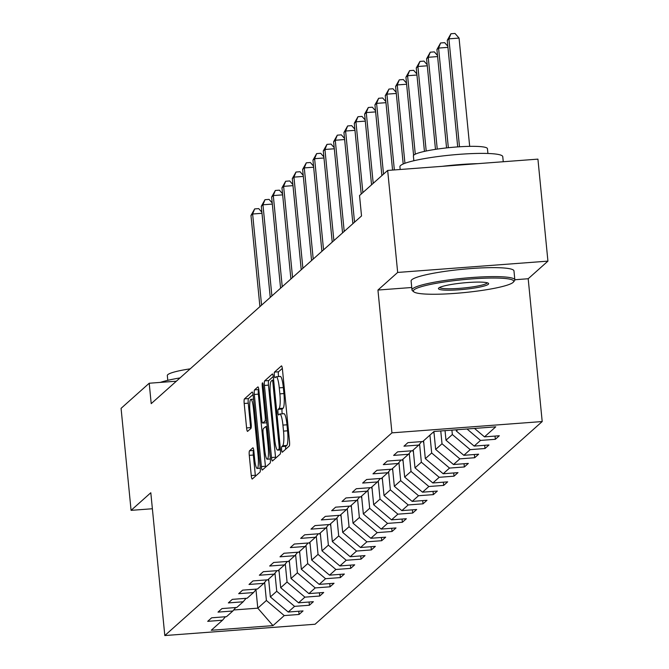 <?xml version="1.0" encoding="UTF-8"?>
<svg xmlns="http://www.w3.org/2000/svg" width="669" height="669" viewBox="0 0 669 669"><rect width="100%" height="100%" fill="white"/><g stroke="black" fill="none" stroke-linecap="round" stroke-linejoin="round"><path stroke-width="1" d="M281.624 449.785A2.843 0.485 -94.3 0 0 282.285 452.219A2.843 0.485 -94.3 0 0 282.351 452.185L289.259 446.022A4.056 0.694 -94.3 0 0 289.51 441.44L282.443 369.347A4.056 0.694 -94.3 0 0 281.49 365.884A4.056 0.694 -94.3 0 0 281.406 365.926L274.499 372.089A2.843 0.485 -94.3 0 0 274.315 375.301A2.843 0.485 -94.3 0 0 274.984 377.726A2.843 0.485 -94.3 0 0 275.043 377.692L275.937 376.898A12.987 2.233 -94.3 0 1 276.222 376.764A12.987 2.233 -94.3 0 1 279.274 387.853L279.868 393.865A12.987 2.233 -94.3 0 1 279.04 408.533L278.145 409.336A2.843 0.485 -94.3 0 0 277.969 412.539A2.843 0.485 -94.3 0 0 278.639 414.972A2.843 0.485 -94.3 0 0 278.697 414.939L279.592 414.144A12.987 2.233 -94.3 0 1 279.876 414.011A12.987 2.233 -94.3 0 1 282.928 425.099L283.514 431.112A12.987 2.233 -94.3 0 1 282.694 445.78L281.8 446.583A2.843 0.485 -94.3 0 0 281.624 449.785M282.335 368.41L278.555 371.78A2.843 0.485 -94.3 0 0 278.379 374.991A2.843 0.485 -94.3 0 0 278.63 376.58M276.222 376.764L280.286 376.455A12.987 2.233 -94.3 0 1 283.338 387.552L283.924 393.556A12.987 2.233 -94.3 0 1 283.104 408.232L282.209 409.027A2.843 0.485 -94.3 0 0 282.025 412.238A2.843 0.485 -94.3 0 0 282.285 413.827M249.537 450.764A4.056 0.694 -94.3 0 0 249.278 455.346L251.26 475.575A4.056 0.694 -94.3 0 0 252.213 479.037A4.056 0.694 -94.3 0 0 252.305 478.996L259.973 472.155A4.056 0.694 -94.3 0 0 260.233 467.572L253.166 395.479A4.056 0.694 -94.3 0 0 252.205 392.017A4.056 0.694 -94.3 0 0 252.121 392.059L244.453 398.9A4.056 0.694 -94.3 0 0 244.193 403.482L246.585 427.917A4.056 0.694 -94.3 0 0 247.547 431.38A4.056 0.694 -94.3 0 0 247.63 431.338L250.917 428.411A4.056 0.694 -94.3 0 0 251.168 423.828L249.98 411.711A10.855 1.865 -94.3 0 1 250.908 399.334A10.855 1.865 -94.3 0 1 253.459 408.608L258.117 456.066A10.855 1.865 -94.3 0 1 257.189 468.442A10.855 1.865 -94.3 0 1 254.638 459.168L253.86 451.257A4.056 0.694 -94.3 0 0 252.907 447.795A4.056 0.694 -94.3 0 0 252.815 447.837L249.537 450.764L253.593 450.463A4.056 0.694 -94.3 0 0 253.342 455.045L255.324 475.266A4.056 0.694 -94.3 0 0 255.433 476.203M150.809 492.744L131.074 510.355L121.072 408.349L149.212 383.237L151.211 403.641L361.528 215.953L359.529 195.549L387.669 170.436L397.67 272.442L377.943 290.045L391.942 432.851L164.808 635.55L150.809 492.744M271.48 457.537A4.056 0.694 -94.3 0 0 272.434 461A4.056 0.694 -94.3 0 0 272.517 460.958L280.186 454.117A4.056 0.694 -94.3 0 0 280.445 449.526L273.378 377.441A4.056 0.694 -94.3 0 0 272.425 373.971A4.056 0.694 -94.3 0 0 272.333 374.013L264.665 380.862A4.056 0.694 -94.3 0 0 264.406 385.444L271.48 457.537L275.536 457.228A4.056 0.694 -94.3 0 0 275.653 458.165M270.084 463.132L262.415 469.981A4.056 0.694 -94.3 0 1 262.323 470.023A4.056 0.694 -94.3 0 1 261.37 466.552L254.304 394.467A4.056 0.694 -94.3 0 1 254.554 389.885L257.841 386.95A4.056 0.694 -94.3 0 1 257.925 386.908A4.056 0.694 -94.3 0 1 258.886 390.378L261.746 419.614A4.056 0.694 -94.3 0 0 262.708 423.076A4.056 0.694 -94.3 0 0 262.792 423.034L264.966 421.094A4.056 0.694 -94.3 0 0 265.225 416.511L262.24 386.072A2.843 0.485 -94.3 0 1 262.482 382.835A2.843 0.485 -94.3 0 1 263.151 385.26L270.335 458.549A4.056 0.694 -94.3 0 1 270.084 463.132M391.942 432.851L542.199 421.545L315.066 624.244L164.808 635.55M298.75 611.24L299.068 614.46L303.04 610.914L288.214 612.035L294.569 606.357L309.396 605.244L313.368 601.699L298.541 602.811L304.905 597.141L319.723 596.029L323.696 592.483L308.877 593.595L315.233 587.917L330.051 586.805L334.032 583.259L319.205 584.371L325.56 578.702L340.387 577.59L344.359 574.044L329.533 575.156L335.897 569.486L350.715 568.366L354.687 564.82L339.869 565.941L346.224 560.262L361.043 559.15L365.023 555.605L350.196 556.717L356.552 551.047L371.379 549.926L375.351 546.381L360.524 547.501L366.888 541.823L381.706 540.711L385.678 537.165L370.86 538.277L377.216 532.608L392.034 531.495L396.006 527.95L381.188 529.062L387.543 523.392L402.37 522.272L406.342 518.726L391.516 519.846L397.879 514.168L412.698 513.056L416.67 509.51L401.852 510.623L408.207 504.953L423.025 503.832L426.998 500.287L412.179 501.407L418.535 495.729L433.361 494.617L437.334 491.071L422.507 492.183L428.862 486.514L443.689 485.401L447.661 481.856L432.843 482.968L439.199 477.298L454.017 476.177L457.989 472.632L443.171 473.752L449.526 468.074L464.353 466.962L468.325 463.416L453.498 464.529L459.854 458.859L474.681 457.738L478.653 454.192L463.834 455.313L470.19 449.635L485.008 448.523L488.98 444.977L474.162 446.089L480.518 440.419L495.344 439.307L499.317 435.762L484.49 436.874L495.746 426.83L434.022 431.472L422.766 441.515L407.939 442.635L403.967 446.181L418.794 445.061L421.679 441.599M299.068 614.46L284.241 615.58L272.985 625.624L211.253 630.265L222.518 620.222L207.691 621.342L211.663 617.796L226.49 616.676L232.845 611.006L218.019 612.118L221.999 608.573L236.818 607.46L243.173 601.782L228.355 602.903L232.327 599.357L247.145 598.237L253.509 592.567L238.682 593.679L242.655 590.133L257.481 589.021L263.837 583.351L249.01 584.463L252.991 580.918L267.809 579.806L274.165 574.127L259.346 575.24L263.318 571.694L278.137 570.582L284.501 564.912L269.674 566.024L273.646 562.478L288.473 561.366L294.828 555.688L280.002 556.809L283.974 553.263L298.8 552.142L305.156 546.473L290.338 547.585L294.31 544.039L309.128 542.927L315.484 537.249L300.665 538.369L304.638 534.824L319.464 533.703L325.82 528.033L310.993 529.146L314.965 525.6L329.792 524.488L336.147 518.818L321.329 519.93L325.301 516.384L340.12 515.272L346.475 509.594L331.657 510.715L335.629 507.169L350.456 506.048L356.811 500.379L341.984 501.491L345.957 497.945L360.783 496.833L367.139 491.155L352.32 492.275L356.293 488.73L371.111 487.609L377.467 481.939L362.648 483.051L366.62 479.506L381.439 478.394L387.803 472.724L372.976 473.836L376.948 470.29L391.775 469.178L398.13 463.5L383.312 464.621L387.284 461.075L402.102 459.954L408.458 454.284L393.64 455.397L397.612 451.851L412.43 450.739L418.794 445.061M274.959 573.182L276.732 591.262L270.368 596.932L268.62 579.078M270.368 596.932L288.214 612.035M276.732 591.262L294.569 606.357M232.845 611.006L235.739 607.536M285.287 563.967L287.06 582.038L280.704 587.716L278.948 569.863M280.704 587.716L298.541 602.811M287.06 582.038L304.905 597.141M243.173 601.782L246.067 598.32M295.614 554.743L297.387 572.823L291.032 578.493L289.284 560.639M291.032 578.493L308.877 593.595M297.387 572.823L315.233 587.917M253.509 592.567L256.394 589.105M305.942 545.528L307.715 563.607L301.359 569.277L299.612 551.423M301.359 569.277L319.205 584.371M307.715 563.607L325.56 578.702M263.837 583.351L266.73 579.881M316.278 536.304L318.051 554.384L311.695 560.062L309.939 542.199M311.695 560.062L329.533 575.156M318.051 554.384L335.897 569.486M274.165 574.127L277.058 570.665M326.606 527.088L328.379 545.168L322.023 550.838L320.275 532.984M322.023 550.838L339.869 565.941M328.379 545.168L346.224 560.262M284.501 564.912L287.386 561.442M336.933 517.873L338.706 535.944L332.351 541.622L330.603 523.768M332.351 541.622L350.196 556.717M338.706 535.944L356.552 551.047M294.828 555.688L297.722 552.226M347.27 508.649L349.042 526.729L342.687 532.399L340.931 514.545M342.687 532.399L360.524 547.501M349.042 526.729L366.888 541.823M305.156 546.473L308.049 543.011M357.597 499.434L359.37 517.513L353.015 523.183L351.258 505.329M353.015 523.183L370.86 538.277M359.37 517.513L377.216 532.608M315.484 537.249L318.377 533.787M367.925 490.21L369.698 508.289L363.342 513.968L361.594 496.105M363.342 513.968L381.188 529.062M369.698 508.289L387.543 523.392M325.82 528.033L328.713 524.571M378.261 480.994L380.034 499.074L373.67 504.744L371.922 486.89M373.67 504.744L391.516 519.846M380.034 499.074L397.879 514.168M336.147 518.818L339.041 515.347M388.589 471.779L390.362 489.85L384.006 495.528L382.25 477.674M384.006 495.528L401.852 510.623M390.362 489.85L408.207 504.953M346.475 509.594L349.369 506.132M398.916 462.555L400.689 480.635L394.334 486.304L392.586 468.451M394.334 486.304L412.179 501.407M400.689 480.635L418.535 495.729M356.811 500.379L359.705 496.916M409.252 453.339L411.025 471.419L404.661 477.089L402.914 459.235M404.661 477.089L422.507 492.183M411.025 471.419L428.862 486.514M367.139 491.155L370.032 487.693M419.58 444.116L421.353 462.195L414.997 467.874L413.241 450.011M414.997 467.874L432.843 482.968M421.353 462.195L439.199 477.298M377.467 481.939L380.36 478.477M429.933 435.126L431.681 452.98L425.325 458.65L423.577 440.796M425.325 458.65L443.171 473.752M431.681 452.98L449.526 468.074M387.803 472.724L390.696 469.253M440.762 430.961L442.017 443.756L435.653 449.434L433.905 431.58M435.653 449.434L453.498 464.529M442.017 443.756L459.854 458.859M398.13 463.5L401.024 460.038M451.909 430.125L452.344 434.541L445.989 440.21L445.044 430.644M445.989 440.21L463.834 455.313M452.344 434.541L470.19 449.635M408.458 454.284L411.351 450.822M457.788 429.682L456.317 430.995L456.199 429.807M456.317 430.995L474.162 446.089M467.012 428.988L480.518 440.419M474.505 428.428L484.49 436.874M514.837 279.751L528.192 278.739L547.928 261.127L397.67 272.442M547.928 261.127L537.926 159.13L387.669 170.436M131.074 510.355L152.373 508.749M528.192 278.739L542.199 421.545M176.365 381.196L149.212 383.237M255.968 589.615L257.791 608.163L266.396 600.478L264.623 582.406M233.707 609.977L257.791 608.163L272.985 625.624M266.396 600.478L284.241 615.58M222.518 620.222L225.403 616.759M495.027 436.079L495.344 439.307M484.691 445.303L485.008 448.523M474.363 454.519L474.681 457.738M464.035 463.734L464.353 466.962M453.699 472.958L454.017 476.177M443.371 482.173L443.689 485.401M433.044 491.397L433.361 494.617M422.716 500.613L423.025 503.832M412.38 509.828L412.698 513.056M402.052 519.052L402.37 522.272M391.725 528.267L392.034 531.495M381.389 537.491L381.706 540.711M371.061 546.707L371.379 549.926M360.733 555.922L361.043 559.15M350.397 565.146L350.715 568.366M340.069 574.362L340.387 577.59M329.742 583.585L330.051 586.805M319.406 592.801L319.723 596.029M309.078 602.025L309.396 605.244M377.943 290.045L411.744 287.503M285.655 449.234A2.843 0.485 -94.3 0 1 285.864 446.273L286.758 445.479A12.987 2.233 -94.3 0 0 287.578 430.803L283.514 431.112M279.876 414.011L283.932 413.701A12.987 2.233 -94.3 0 1 286.993 424.798L287.578 430.803M273.261 376.505L268.729 380.552A4.056 0.694 -94.3 0 0 268.47 385.143L275.536 457.228M278.923 449.15A2.843 0.485 -94.3 0 0 279.107 445.939L272.902 382.66A2.843 0.485 -94.3 0 0 272.233 380.235A2.843 0.485 -94.3 0 0 272.166 380.26L271.229 381.104A12.987 2.233 -94.3 0 0 270.401 395.772L274.641 439.031A12.987 2.233 -94.3 0 0 277.702 450.12A12.987 2.233 -94.3 0 0 277.978 449.986L278.923 449.15L280.395 449.033M258.769 389.442L258.619 389.575A4.056 0.694 -94.3 0 0 258.359 394.158L265.426 466.251A4.056 0.694 -94.3 0 0 265.543 467.188M264.723 449.953A10.855 1.865 -94.3 0 0 267.274 459.218A10.855 1.865 -94.3 0 0 268.202 446.85L266.563 430.125A4.056 0.694 -94.3 0 0 265.61 426.663A4.056 0.694 -94.3 0 0 265.518 426.705L263.343 428.645A4.056 0.694 -94.3 0 0 263.084 433.228L264.723 449.953M253.049 394.543L248.508 398.599A4.056 0.694 -94.3 0 0 248.258 403.181L250.649 427.608A4.056 0.694 -94.3 0 0 250.758 428.545M469.68 146.352L459.059 38.083L448.907 38.844L447.252 40.324L457.705 146.904M459.494 146.779L448.907 38.844L450.939 33.759L454.995 33.45L459.059 38.083M447.252 40.324L450.939 33.759M513.081 282.418A50.434 6.481 174.4 0 0 513.391 282.101A50.434 6.481 174.4 0 0 470.516 279.023A50.434 6.481 174.4 0 0 413.994 289.869A50.434 6.481 174.4 0 0 413.852 291.86A50.434 6.481 174.4 0 0 463.057 292.704A50.434 6.481 174.4 0 0 513.081 282.418M413.852 291.86L412.505 290.781A51.672 6.648 -5.6 0 1 411.987 289.961A51.672 6.648 -5.6 0 1 412.656 288.74A51.672 6.648 -5.6 0 1 467.246 277.894A51.672 6.648 -5.6 0 1 514.846 279.876A51.672 6.648 -5.6 0 1 514.494 280.779L513.391 282.101M488.311 284.283A25.221 3.245 -5.6 0 1 460.046 289.71A25.221 3.245 -5.6 0 1 438.613 288.163A25.221 3.245 -5.6 0 1 438.764 288.013A25.221 3.245 -5.6 0 1 463.776 282.862A25.221 3.245 -5.6 0 1 488.378 283.288A25.221 3.245 -5.6 0 1 488.311 284.283M439.625 287.461A23.975 3.086 174.4 0 0 462.43 288.113A23.975 3.086 174.4 0 0 486.973 283.146A23.975 3.086 174.4 0 0 487.249 282.786M400.179 169.491L399.911 166.74A51.672 6.648 -5.6 0 1 400.572 165.519A51.672 6.648 -5.6 0 1 455.163 154.673A51.672 6.648 -5.6 0 1 502.762 156.655L503.264 161.739M442.242 166.33A51.672 6.648 -5.6 0 1 477.934 163.646M413.86 160.744L413.383 155.944A37.205 4.783 -5.6 0 1 413.868 155.066A37.205 4.783 -5.6 0 1 453.172 147.255A37.205 4.783 -5.6 0 1 487.442 148.685L487.918 153.477M411.987 289.961L411.109 280.988A51.672 6.648 -5.6 0 1 411.778 279.767A51.672 6.648 -5.6 0 1 466.368 268.921A51.672 6.648 -5.6 0 1 513.968 270.903L514.846 279.876M160.259 382.409A51.672 6.648 -5.6 0 1 180.036 377.91M167.785 380.343L167.317 375.543A37.205 4.783 -5.6 0 1 167.794 374.665A37.205 4.783 -5.6 0 1 190.213 368.836M448.347 147.715L438.58 48.068L436.924 49.539L446.566 147.908M447.946 47.357L438.58 48.068L440.603 42.975L444.668 42.665L447.837 46.278M436.924 49.539L440.603 42.975M437.25 149.095L428.244 57.283L426.596 58.763L435.477 149.363M437.61 56.581L428.244 57.283L430.276 52.19L434.34 51.889L437.509 55.502M426.596 58.763L430.276 52.19M434.081 433.345A10.955 10.696 -131.7 0 1 433.922 433.152L433.186 432.224M426.203 151.01L417.916 66.499L416.26 67.979L424.439 151.395M427.282 65.796L417.916 66.499L419.948 61.414L424.004 61.105L427.173 64.717M416.26 67.979L419.948 61.414M423.745 442.569A10.955 10.696 -131.7 0 1 423.594 442.376L422.85 441.44M415.282 154.188L407.588 75.722L405.932 77.203L413.593 155.359M416.954 75.02L407.588 75.722L409.612 70.63L413.676 70.329L416.846 73.941M405.932 77.203L409.612 70.63M413.417 451.784A10.955 10.696 -131.7 0 1 413.258 451.592L412.522 450.655M404.937 163.295L397.261 84.938L395.605 86.418L403.206 163.989M406.618 84.235L397.261 84.938L399.284 79.854L403.348 79.544L406.518 83.157M395.605 86.418L399.284 79.854M403.089 461.008A10.955 10.696 -131.7 0 1 402.93 460.807L402.194 459.879M394.359 169.934L386.925 94.162L385.269 95.634L392.569 170.068M396.291 93.451L386.925 94.162L388.957 89.069L393.012 88.76L396.182 92.381M385.269 95.634L388.957 89.069M392.762 470.223A10.955 10.696 -131.7 0 1 392.603 470.031L391.858 469.094M383.529 174.132L376.597 103.377L374.941 104.857L381.882 175.604M385.963 102.675L376.597 103.377L378.629 98.284L382.685 97.983L385.854 101.596M374.941 104.857L378.629 98.284M382.425 479.447A10.955 10.696 -131.7 0 1 382.267 479.247L381.531 478.318M373.202 183.348L366.269 112.593L364.613 114.073L371.546 184.828M375.627 111.89L366.269 112.593L368.293 107.508L372.357 107.199L375.526 110.811M364.613 114.073L368.293 107.508M372.098 488.663A10.955 10.696 -131.7 0 1 371.939 488.47L371.203 487.534M362.874 192.563L355.933 121.817L354.277 123.297L361.218 194.043M365.299 121.114L355.933 121.817L357.965 116.724L362.029 116.423L365.19 120.035M354.277 123.297L357.965 116.724M361.77 497.878A10.955 10.696 -131.7 0 1 361.611 497.686L360.875 496.749M354.545 222.183L345.605 131.032L343.95 132.512L352.889 223.663M354.971 130.33L345.605 131.032L347.637 125.948L351.693 125.638L354.863 129.251M343.95 132.512L347.637 125.948M351.434 507.102A10.955 10.696 -131.7 0 1 351.275 506.901L350.539 505.973M344.209 231.407L335.278 140.256L333.622 141.728L342.553 232.879M344.644 139.545L335.278 140.256L337.301 135.163L341.366 134.854L344.535 138.475M333.622 141.728L337.301 135.163M341.106 516.317A10.955 10.696 -131.7 0 1 340.947 516.125L340.212 515.189M333.881 240.623L324.942 149.471L323.286 150.951L332.225 242.103M334.308 148.769L324.942 149.471L326.974 144.379L331.038 144.078L334.207 147.69M323.286 150.951L326.974 144.379M330.779 525.541A10.955 10.696 -131.7 0 1 330.62 525.341L329.884 524.412M323.553 249.838L314.614 158.695L312.958 160.167L321.898 251.318M323.98 157.984L314.614 158.695L316.646 153.602L320.702 153.293L323.871 156.906M312.958 160.167L316.646 153.602M320.443 534.757A10.955 10.696 -131.7 0 1 320.284 534.564L319.548 533.628M313.217 259.062L304.286 167.911L302.631 169.391L311.562 260.542M313.652 167.208L304.286 167.911L306.31 162.818L310.374 162.517L313.544 166.129M302.631 169.391L306.31 162.818M310.115 543.972A10.955 10.696 -131.7 0 1 309.956 543.78L309.22 542.843M302.89 268.277L293.95 177.126L292.294 178.606L301.234 269.758M303.316 176.424L293.95 177.126L295.982 172.042L300.047 171.732L303.216 175.345M292.294 178.606L295.982 172.042M299.787 553.196A10.955 10.696 -131.7 0 1 299.628 552.995L298.892 552.067M292.562 277.501L283.623 186.35L281.967 187.822L290.906 278.973M292.989 185.639L283.623 186.35L285.655 181.257L289.71 180.948L292.88 184.569M281.967 187.822L285.655 181.257M289.451 562.412A10.955 10.696 -131.7 0 1 289.292 562.219L288.556 561.283M282.234 286.717L273.295 195.565L271.639 197.046L280.579 288.197M282.661 194.863L273.295 195.565L275.319 190.473L279.383 190.172L282.552 193.784M271.639 197.046L275.319 190.473M279.124 571.635A10.955 10.696 -131.7 0 1 278.965 571.435L278.229 570.506M271.898 295.941L262.959 204.789L261.303 206.261L270.243 297.412M272.325 204.078L262.959 204.789L264.991 199.697L269.055 199.387L272.224 203M261.303 206.261L264.991 199.697M268.796 580.851A10.955 10.696 -131.7 0 1 268.637 580.659L267.901 579.722M261.571 305.156L252.631 214.005L250.975 215.485L259.915 306.636M261.997 213.302L252.631 214.005L254.663 208.912L258.719 208.611L261.888 212.224M250.975 215.485L254.663 208.912M286.758 445.479L282.694 445.78M286.993 424.798L282.928 425.099M282.209 409.027L278.145 409.336M283.104 408.232L279.04 408.533M283.924 393.556L279.868 393.865M283.338 387.552L279.274 387.853M278.555 371.78L274.499 372.089M285.864 446.273L281.8 446.583M268.47 385.143L264.406 385.444M268.729 380.552L264.665 380.862M280.085 445.863L279.107 445.939M273.88 382.584L272.902 382.66M273.646 380.151L272.3 380.251M280.47 449.802L277.978 449.986M265.426 466.251L261.37 466.552M258.359 394.158L254.304 394.467M258.619 389.575L254.554 389.885M266.831 422.733L262.792 423.034M266.655 420.968L264.966 421.094M266.212 416.436L265.225 416.511M263.226 385.996L262.24 386.072M269.181 446.775L268.202 446.85M267.541 430.05L266.563 430.125M267.207 426.571L265.702 426.688M259.095 455.99L258.117 456.066M254.446 408.533L253.459 408.608M250.649 427.608L246.585 427.917M248.258 403.181L244.193 403.482M248.508 398.599L244.453 398.9M255.324 475.266L251.26 475.575M253.342 455.045L249.278 455.346M273.638 380.126L272.233 380.235M280.478 449.911L277.702 450.12M266.764 422.775L262.708 423.076M270.376 458.993L267.274 459.218M267.199 426.538L265.61 426.663M260.283 468.208L257.189 468.442M253.518 399.142L250.908 399.334"/></g></svg>
